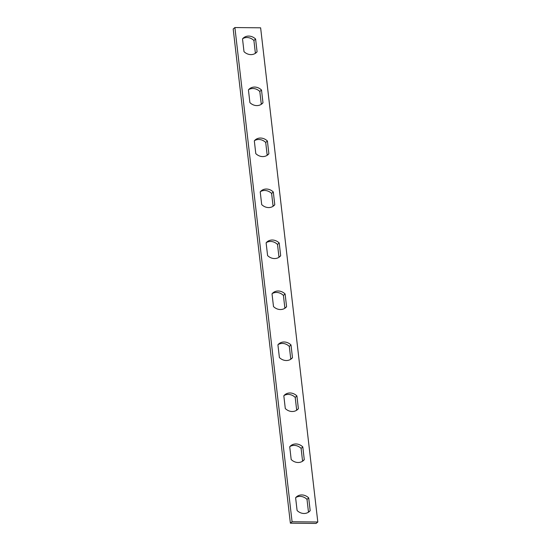 <?xml version="1.0" encoding="UTF-8"?>
<svg xmlns="http://www.w3.org/2000/svg" width="551" height="551" viewBox="0 0 551 551"><rect width="100%" height="100%" fill="white"/><g stroke="black" fill="none" stroke-linecap="round" stroke-linejoin="round"><path stroke-width="0.83" d="M292.071 521.735L290.37 523.174L233.19 28.989L234.891 27.55L292.071 521.735L317.81 522.011L260.63 27.825L234.891 27.55M290.37 523.174L316.109 523.45L317.81 522.011M242.523 38.901L243.997 51.649A9.753 8.554 49.7 0 0 256.105 52.786A9.753 8.554 49.7 0 0 257.083 51.787L255.609 39.045A9.753 8.554 49.7 0 0 243.501 37.902A9.753 8.554 49.7 0 0 242.523 38.901M242.709 38.687A9.753 8.554 49.7 0 1 253.908 40.485L255.609 39.045M253.908 40.485L255.382 53.233L257.083 51.787M248.425 89.889L249.899 102.631A9.753 8.554 49.7 0 0 262.007 103.774A9.753 8.554 49.7 0 0 262.985 102.775L261.511 90.027A9.753 8.554 49.7 0 0 249.403 88.89A9.753 8.554 49.7 0 0 248.425 89.889M248.604 89.675A9.753 8.554 49.7 0 1 259.81 91.466L261.511 90.027M259.81 91.466L261.284 104.215L262.985 102.775M254.321 140.87L255.795 153.619A9.753 8.554 49.7 0 0 267.903 154.762A9.753 8.554 49.7 0 0 268.881 153.757L267.407 141.015A9.753 8.554 49.7 0 0 255.299 139.871A9.753 8.554 49.7 0 0 254.321 140.87M254.507 140.657A9.753 8.554 49.7 0 1 265.706 142.454L267.407 141.015M265.706 142.454L267.18 155.203L268.881 153.757M260.224 191.858L261.697 204.607A9.753 8.554 49.7 0 0 273.806 205.743A9.753 8.554 49.7 0 0 274.784 204.745L273.31 191.996A9.753 8.554 49.7 0 0 261.202 190.86A9.753 8.554 49.7 0 0 260.224 191.858M260.403 191.645A9.753 8.554 49.7 0 1 271.609 193.442L273.31 191.996M271.609 193.442L273.082 206.184L274.784 204.745M266.119 242.846L267.593 255.588A9.753 8.554 49.7 0 0 279.701 256.732A9.753 8.554 49.7 0 0 280.679 255.733L279.205 242.984A9.753 8.554 49.7 0 0 267.097 241.848A9.753 8.554 49.7 0 0 266.119 242.846M266.305 242.626A9.753 8.554 49.7 0 1 277.504 244.424L279.205 242.984M277.504 244.424L278.978 257.172L280.679 255.733M272.022 293.828L273.496 306.576A9.753 8.554 49.7 0 0 285.604 307.713A9.753 8.554 49.7 0 0 286.582 306.714L285.108 293.972A9.753 8.554 49.7 0 0 273 292.829A9.753 8.554 49.7 0 0 272.022 293.828M272.201 293.614A9.753 8.554 49.7 0 1 283.407 295.412L285.108 293.972M283.407 295.412L284.881 308.154L286.582 306.714M277.918 344.816L279.391 357.558A9.753 8.554 49.7 0 0 291.5 358.701A9.753 8.554 49.7 0 0 292.478 357.702L291.004 344.954A9.753 8.554 49.7 0 0 278.896 343.817A9.753 8.554 49.7 0 0 277.918 344.816M278.103 344.602A9.753 8.554 49.7 0 1 289.303 346.393L291.004 344.954M289.303 346.393L290.776 359.142L292.478 357.702M283.82 395.797L285.294 408.546A9.753 8.554 49.7 0 0 297.402 409.682A9.753 8.554 49.7 0 0 298.38 408.684L296.906 395.942A9.753 8.554 49.7 0 0 284.798 394.798A9.753 8.554 49.7 0 0 283.82 395.797M283.999 395.584A9.753 8.554 49.7 0 1 295.205 397.381L296.906 395.942M295.205 397.381L296.679 410.13L298.38 408.684M289.716 446.785L291.19 459.534A9.753 8.554 49.7 0 0 303.298 460.67A9.753 8.554 49.7 0 0 304.276 459.672L302.802 446.923A9.753 8.554 49.7 0 0 290.694 445.787A9.753 8.554 49.7 0 0 289.716 446.785M289.902 446.572A9.753 8.554 49.7 0 1 301.101 448.369L302.802 446.923M301.101 448.369L302.575 461.111L304.276 459.672M295.618 497.767L297.092 510.515A9.753 8.554 49.7 0 0 309.201 511.659A9.753 8.554 49.7 0 0 310.179 510.66L308.705 497.911A9.753 8.554 49.7 0 0 296.596 496.768A9.753 8.554 49.7 0 0 295.618 497.767M295.797 497.553A9.753 8.554 49.7 0 1 307.003 499.351L308.705 497.911M307.003 499.351L308.477 512.099L310.179 510.66"/></g></svg>
